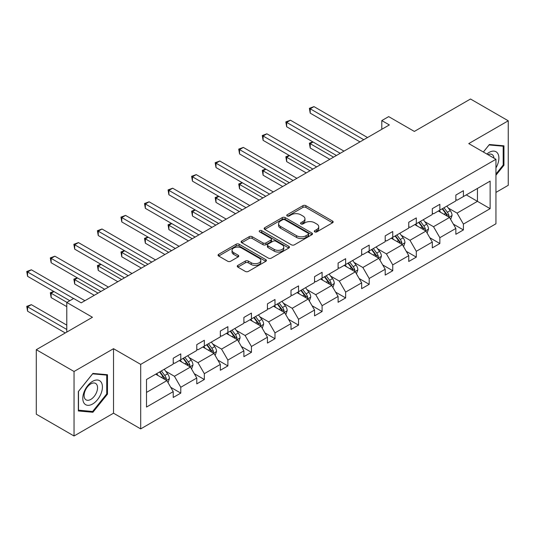 <?xml version="1.0" encoding="UTF-8"?>
<svg xmlns="http://www.w3.org/2000/svg" width="535" height="535" viewBox="0 0 535 535"><rect width="100%" height="100%" fill="white"/><g stroke="black" fill="none" stroke-linecap="round" stroke-linejoin="round"><path stroke-width="0.8" d="M314.74 231.876A1.465 0.849 0 0 0 316.814 231.876L332.556 222.781A2.093 1.21 0 0 0 333.171 221.925A2.093 1.21 0 0 0 332.556 221.069L305.886 205.674A2.093 1.21 0 0 0 302.917 205.674L287.175 214.762A1.465 0.849 0 0 0 286.747 215.358A1.465 0.849 0 0 0 287.175 215.959A1.465 0.849 0 0 0 289.248 215.959L291.287 214.782A6.708 3.872 0 0 1 300.77 214.782L302.991 216.066A6.708 3.872 0 0 1 304.957 218.802A6.708 3.872 0 0 1 302.991 221.543L300.958 222.72A1.465 0.849 0 0 0 300.53 223.316A1.465 0.849 0 0 0 300.958 223.918A1.465 0.849 0 0 0 303.031 223.918L305.07 222.741A6.708 3.872 0 0 1 314.553 222.741L316.773 224.025A6.708 3.872 0 0 1 318.74 226.76A6.708 3.872 0 0 1 316.773 229.502L314.74 230.679A1.465 0.849 0 0 0 314.306 231.274A1.465 0.849 0 0 0 314.74 231.876L314.74 230.679M495.945 192.406L508.25 185.304L508.25 120.796L470.506 99.008L414.344 131.429L388.678 116.617L381.803 120.582L381.803 129.296M74.037 435.992L113.52 413.201L113.52 348.693L74.037 371.491L74.037 435.992L36.293 414.204L36.293 349.696L92.455 317.268L66.788 302.456L66.788 332.088M74.037 371.491L36.293 349.696M237.861 265.393A2.093 1.21 0 0 0 237.246 266.249A2.093 1.21 0 0 0 237.861 267.105L245.344 271.426A2.093 1.21 0 0 0 248.307 271.426L265.795 261.327A2.093 1.21 0 0 0 266.41 260.471A2.093 1.21 0 0 0 265.795 259.615L239.125 244.214A2.093 1.21 0 0 0 236.156 244.214L218.668 254.312A2.093 1.21 0 0 0 218.059 255.168A2.093 1.21 0 0 0 218.668 256.024L227.709 261.24A2.093 1.21 0 0 0 230.672 261.24L238.155 256.92A2.093 1.21 0 0 0 238.77 256.064A2.093 1.21 0 0 0 238.155 255.208L233.675 252.62A5.604 3.237 0 0 1 232.036 250.333A5.604 3.237 0 0 1 235.494 247.344A5.604 3.237 0 0 1 241.606 248.046L259.167 258.184A5.604 3.237 0 0 1 260.806 260.471A5.604 3.237 0 0 1 257.348 263.461A5.604 3.237 0 0 1 251.236 262.759L248.307 261.073A2.093 1.21 0 0 0 245.344 261.073L237.861 265.393L237.861 267.105M66.788 302.456L73.656 298.49L81.206 302.843L389.353 124.936L381.803 120.582M113.52 348.693L140.692 364.382L495.945 159.283L495.945 223.784L140.692 428.889L140.692 364.382M508.25 120.796L468.767 143.594L495.945 159.283M291.435 244.816A2.093 1.21 0 0 0 294.397 244.816L311.885 234.718A2.093 1.21 0 0 0 312.5 233.862A2.093 1.21 0 0 0 311.885 233.006L285.209 217.605A2.093 1.21 0 0 0 282.246 217.605L264.758 227.703A2.093 1.21 0 0 0 264.143 228.559A2.093 1.21 0 0 0 264.758 229.415L291.435 244.816M260.231 232.19A1.465 0.849 0 0 1 261.722 232.397L261.722 230.652L288.84 246.314A2.093 1.21 0 0 1 289.455 247.17A2.093 1.21 0 0 1 288.84 248.026L271.352 258.117A2.093 1.21 0 0 1 268.389 258.117L241.713 242.716L241.713 241.004A2.093 1.21 0 0 0 241.104 241.86A2.093 1.21 0 0 0 241.713 242.716M241.713 241.004L249.196 236.684A2.093 1.21 0 0 1 252.166 236.684L262.979 242.93A2.093 1.21 0 0 0 265.942 242.93L270.911 240.068A2.093 1.21 0 0 0 271.526 239.212A2.093 1.21 0 0 0 270.911 238.356L259.649 231.856A1.465 0.849 0 0 1 259.214 231.254A1.465 0.849 0 0 1 260.124 230.471A1.465 0.849 0 0 1 261.722 230.652M146.503 379.509L173.226 364.081L173.226 358.243L180.776 353.882L180.776 359.721L196.78 350.485L196.78 344.64L204.33 340.287L204.33 346.125L220.333 336.883L220.333 331.045L227.883 326.684L227.883 332.529L243.886 323.287L243.886 317.449L251.437 313.089L251.437 318.927L267.44 309.691L267.44 303.847L274.99 299.493L274.99 305.331L290.993 296.089L290.993 290.251L298.543 285.891L298.543 291.729L314.547 282.493L314.547 276.655L322.097 272.295L322.097 278.133L338.1 268.898L338.1 263.053L345.643 258.693L345.643 264.537L361.653 255.295L361.653 249.457L369.197 245.097L369.197 250.935L385.2 241.7L385.2 235.861L392.75 231.501L392.75 237.339L408.753 228.097L408.753 222.259L416.304 217.899L416.304 223.744L432.307 214.502L432.307 208.663L439.857 204.303L439.857 210.141L455.86 200.906L455.86 195.061L463.41 190.707L463.41 196.546L490.134 181.118L490.134 208.663L463.41 224.091L463.41 229.93L455.86 234.29L455.86 228.452L439.857 237.687L439.857 243.532L432.307 247.886L432.307 242.047L416.304 251.289L416.304 257.128L408.753 261.488L408.753 255.643L392.75 264.885L392.75 270.723L385.2 275.084L385.2 269.245L369.197 278.481L369.197 284.326L361.653 288.679L361.653 282.841L345.643 292.083L345.643 297.921L338.1 302.282L338.1 296.437L322.097 305.679L322.097 311.517L314.547 315.877L314.547 310.039L298.543 319.275L298.543 325.12L290.993 329.473L290.993 323.635L274.99 332.877L274.99 338.715L267.44 343.075L267.44 337.231L251.437 346.473L251.437 352.311L243.886 356.671L243.886 350.833L227.883 360.068L227.883 365.913L220.333 370.267L220.333 364.429L204.33 373.671L204.33 379.509L196.78 383.869L196.78 378.024L180.776 387.266L180.776 393.105L173.226 397.465L173.226 391.627L146.503 407.055L146.503 379.509M179.265 360.597L190.44 367.043L174.437 376.286L165.696 371.236M174.437 376.286L180.776 387.266M190.44 367.043L196.78 378.024M173.226 362.683L174.437 363.385L180.776 359.721M202.818 346.994L213.993 353.448L197.99 362.683L189.25 357.641M197.99 362.683L204.33 373.671M213.993 353.448L220.333 364.429M196.78 349.087L197.99 349.783L204.33 346.125M226.372 333.399L237.547 339.845L221.543 349.087L212.803 344.045M221.543 349.087L227.883 360.068M237.547 339.845L243.886 350.833M220.333 335.492L221.543 336.187L227.883 332.529M249.925 319.803L261.1 326.25L245.097 335.492L236.356 330.443M245.097 335.492L251.437 346.473M261.1 326.25L267.44 337.231M243.886 321.889L245.097 322.592L251.437 318.927M273.479 306.201L284.653 312.654L268.65 321.889L259.91 316.847M268.65 321.889L274.99 332.877M284.653 312.654L290.993 323.635M267.44 308.294L268.65 308.989L274.99 305.331M297.032 292.605L308.207 299.052L292.197 308.294L283.463 303.251M292.197 308.294L298.543 319.275M308.207 299.052L314.547 310.039M290.993 294.698L292.197 295.394L298.543 291.729M320.585 279.009L331.753 285.456L315.75 294.698L307.016 289.649M315.75 294.698L322.097 305.679M331.753 285.456L338.1 296.437M314.547 281.096L315.75 281.798L322.097 278.133M344.139 265.407L355.307 271.86L339.304 281.096L330.57 276.053M339.304 281.096L345.643 292.083M355.307 271.86L361.653 282.841M338.1 267.5L339.304 268.195L345.643 264.537M367.692 251.811L378.86 258.258L362.857 267.5L354.116 262.458M362.857 267.5L369.197 278.481M378.86 258.258L385.2 269.245M361.653 253.904L362.857 254.6L369.197 250.935M391.239 238.209L402.414 244.662L386.41 253.904L377.67 248.855M386.41 253.904L392.75 264.885M402.414 244.662L408.753 255.643M385.2 240.302L386.41 241.004L392.75 237.339M414.792 224.613L425.967 231.066L409.964 240.302L401.223 235.26M409.964 240.302L416.304 251.289M425.967 231.066L432.307 242.047M408.753 226.706L409.964 227.402L416.304 223.744M438.346 211.017L449.52 217.464L433.517 226.706L424.777 221.664M433.517 226.706L439.857 237.687M449.52 217.464L455.86 228.452M432.307 213.111L433.517 213.806L439.857 210.141M466.279 194.887L477.447 201.341L457.071 213.111L448.33 208.061M457.071 213.111L463.41 224.091M490.134 208.663L477.447 201.341L477.447 188.44L490.134 181.118M113.52 413.201L140.692 428.889M455.86 199.508L457.071 200.21L463.41 196.546M146.503 392.409L166.887 380.639L155.718 374.192M166.887 380.639L173.226 391.627M453.372 224.138L463.41 229.93M429.819 237.734L439.857 243.532M406.266 251.33L416.304 257.128M382.712 264.932L392.75 270.723M359.159 278.528L369.197 284.326M335.605 292.123L345.643 297.921M312.052 305.726L322.097 311.517M288.499 319.321L298.543 325.12M264.945 332.917L274.99 338.715M241.399 346.519L251.437 352.311M217.845 360.115L227.883 365.913M194.292 373.711L204.33 379.509M170.739 387.313L180.776 393.105M495.945 175.199L503.95 165.248L503.95 145.821L489.378 144.517L483.352 152.014M107.475 394.148L107.475 374.721L92.909 373.417L78.337 391.546L78.337 410.967L92.909 412.271L107.475 394.148L106.726 393.713M315.322 232.083L316.773 231.24A6.708 3.872 0 0 0 318.74 228.505L318.74 226.76M304.957 218.802L304.957 220.547A6.708 3.872 0 0 1 302.991 223.289L301.539 224.125M332.529 222.801L305.886 207.413A2.093 1.21 0 0 0 302.917 207.413L287.763 216.167M311.885 233.006L311.885 234.718L285.209 219.35A2.093 1.21 0 0 0 282.246 219.35L264.785 229.428M308.18 234.464A1.465 0.849 0 0 0 308.608 233.862A1.465 0.849 0 0 0 308.18 233.267L284.767 219.745A1.465 0.849 0 0 0 282.694 219.745L280.541 220.988A6.708 3.872 0 0 0 278.581 223.724A6.708 3.872 0 0 0 280.541 226.459L296.55 235.701A6.708 3.872 0 0 0 306.033 235.701L308.18 234.464L308.18 236.202A1.465 0.849 0 0 0 308.608 235.607L308.608 233.862M278.581 223.724L278.581 225.469A6.708 3.872 0 0 0 280.541 228.204L280.541 226.459M308.18 236.202L306.033 237.446A6.708 3.872 0 0 1 296.55 237.446L280.541 228.204M241.74 242.736L249.196 238.429L249.196 236.684M271.526 239.212L271.526 240.951A2.093 1.21 0 0 1 270.911 241.807L265.942 244.676A2.093 1.21 0 0 1 262.979 244.676L252.166 238.429A2.093 1.21 0 0 0 249.196 238.429M261.722 232.397L288.813 248.039M274.208 249.41A5.604 3.237 0 0 0 280.313 250.112A5.604 3.237 0 0 0 283.777 247.123A5.604 3.237 0 0 0 282.132 244.836L275.946 241.265A2.093 1.21 0 0 0 272.984 241.265L268.022 244.127A2.093 1.21 0 0 0 267.406 244.983A2.093 1.21 0 0 0 268.022 245.839L274.208 249.41L274.208 251.156A5.604 3.237 0 0 0 280.313 251.858A5.604 3.237 0 0 0 283.777 248.869L283.777 247.123M267.406 244.983L267.406 246.729A2.093 1.21 0 0 0 268.022 247.585L268.022 245.839M274.208 251.156L268.022 247.585M260.806 260.471L260.806 262.217A5.604 3.237 0 0 1 257.348 265.206A5.604 3.237 0 0 1 251.236 264.504L248.307 262.812A2.093 1.21 0 0 0 245.344 262.812L237.888 267.119M232.036 250.333L232.036 252.079A5.604 3.237 0 0 0 233.675 254.366L233.675 252.62M238.155 255.208L238.155 256.92L233.675 254.366M265.768 261.341L239.125 245.96A2.093 1.21 0 0 0 236.156 245.96L218.701 256.038M503.194 164.813L503.95 165.248M91.371 411.382L92.909 412.271M450.664 219.457L452.055 215.445A5.658 3.263 -120 0 0 450.249 210.623L446.859 206.102M440.78 212.422L439.309 210.462M313.082 142.009L310.213 143.661L310.213 148.021L329.794 159.323M448.684 216.983L448.999 215.685A5.658 3.263 -120 0 0 447.38 212.281L443.99 207.754M442.572 208.576L446.304 213.559A2.882 1.665 60 0 1 446.825 214.428L448.999 215.685M442.178 208.804L445.568 213.331A5.658 3.263 60 0 1 446.979 216M310.213 148.021L309.384 143.186L333.566 157.15M309.384 143.186L312.748 141.815M363.767 139.715L310.213 108.799L313.985 106.619L367.538 137.535M359.988 141.895L310.213 113.152L310.213 108.799L309.384 108.317L313.985 106.619M310.213 113.152L309.384 108.317M427.117 233.053L428.502 229.04A5.658 3.263 -120 0 0 426.696 224.225L423.305 219.698M417.226 226.017L415.755 224.058M289.529 155.605L286.66 157.263L286.66 161.617L306.241 172.925M425.131 230.585L425.445 229.281A5.658 3.263 -120 0 0 423.827 225.877L420.436 221.356M419.019 222.172L422.75 227.154A2.882 1.665 60 0 1 423.279 228.03L425.445 229.281M418.624 222.399L422.015 226.927A5.658 3.263 60 0 1 423.426 229.595M286.66 161.617L285.83 156.782L310.012 170.745M285.83 156.782L289.194 155.411M403.564 246.648L404.948 242.643A5.658 3.263 -120 0 0 403.143 237.821L399.752 233.3M393.673 239.62L392.208 237.654M265.975 169.2L263.106 170.859L263.106 175.219L282.687 186.521M401.578 244.181L401.899 242.883A5.658 3.263 -120 0 0 400.274 239.479L396.883 234.952M395.472 235.774L399.197 240.75A2.882 1.665 60 0 1 399.725 241.626L401.899 242.883M395.077 236.002L398.461 240.523A5.658 3.263 60 0 1 399.872 243.198M263.106 175.219L262.277 170.377L286.459 184.341M262.277 170.377L265.641 169.013M340.213 153.311L286.66 122.395L290.431 120.214L343.985 151.131M336.435 155.491L286.66 126.755L286.66 122.395L285.83 121.913L290.431 120.214M286.66 126.755L285.83 121.913M316.66 166.907L263.106 135.99L266.878 133.81L320.432 164.733M312.881 169.087L263.106 140.351L263.106 135.99L262.277 135.515L266.878 133.81M263.106 140.351L262.277 135.515M495.945 167.896A13.877 8.012 120 0 0 497.577 164.533A13.877 8.012 120 0 0 496.955 152.468A13.877 8.012 120 0 0 486.843 154.026M493.979 158.146A9.503 5.484 120 0 0 492.039 154.515A9.503 5.484 120 0 0 487.92 154.648M483.386 152.027L489.077 144.952L503.194 146.209L503.194 165.034L495.945 174.049M502.258 145.674L503.194 146.209M101.108 393.432A13.877 8.012 120 0 0 97.51 380.024A13.877 8.012 120 0 0 84.109 391.914A13.877 8.012 120 0 0 87.7 405.316A13.877 8.012 120 0 0 101.108 393.432M96.641 392.162A9.503 5.484 120 0 0 95.571 383.408A9.503 5.484 120 0 0 84.998 391.118A9.503 5.484 120 0 0 86.068 399.866A9.503 5.484 120 0 0 96.641 392.162M78.491 410.231L78.491 391.413L92.608 373.851L106.726 375.109L106.726 393.934L92.608 411.495L78.337 410.144M105.79 374.567L106.726 375.109M380.01 260.251L381.395 256.238A5.658 3.263 -120 0 0 379.589 251.417L376.205 246.896M370.12 253.215L368.655 251.256M242.422 182.803L239.553 184.455L239.553 188.815L259.134 200.123M378.024 257.776L378.345 256.479A5.658 3.263 -120 0 0 376.72 253.075L373.336 248.554M371.919 249.37L375.644 254.352A2.882 1.665 60 0 1 376.172 255.222L378.345 256.479M371.524 249.598L374.915 254.125A5.658 3.263 60 0 1 376.319 256.793M239.553 188.815L238.724 183.98L262.912 197.943M238.724 183.98L242.094 182.609M293.106 180.509L239.553 149.593L243.331 147.413L296.878 178.329M289.328 182.689L239.553 153.946L239.553 149.593L238.724 149.111L243.331 147.413M239.553 153.946L238.724 149.111M356.457 273.846L357.841 269.834A5.658 3.263 -120 0 0 356.042 265.019L352.652 260.491M346.573 266.811L345.102 264.852M218.868 196.398L216 198.057L216 202.411L235.581 213.719M354.471 271.379L354.792 270.075A5.658 3.263 -120 0 0 353.174 266.671L349.783 262.15M348.365 262.966L352.097 267.948A2.882 1.665 60 0 1 352.618 268.824L354.792 270.075M347.971 263.193L351.361 267.721A5.658 3.263 60 0 1 352.766 270.389M216 202.411L215.17 197.575L239.359 211.539M215.17 197.575L218.541 196.205M269.553 194.105L216 163.188L219.778 161.008L273.325 191.925M265.781 196.285L216 167.549L216 163.188L215.17 162.707L219.778 161.008M216 167.549L215.17 162.707M332.904 287.442L334.295 283.436A5.658 3.263 -120 0 0 332.489 278.615L329.099 274.094M323.02 280.414L321.548 278.447M195.315 209.994L192.446 211.653L192.446 216.013L212.027 227.315M330.924 284.974L331.239 283.677A5.658 3.263 -120 0 0 329.62 280.273L326.23 275.746M324.812 276.568L328.543 281.544A2.882 1.665 60 0 1 329.065 282.42L331.239 283.677M324.417 276.796L327.808 281.316A5.658 3.263 60 0 1 329.219 283.991M192.446 216.013L191.617 211.171L215.806 225.135M191.617 211.171L194.987 209.807M246 207.7L192.446 176.784L196.225 174.604L249.778 205.527M242.228 209.88L192.446 181.144L192.446 176.784L191.617 176.309L196.225 174.604M192.446 181.144L191.617 176.309M309.35 301.044L310.741 297.032A5.658 3.263 -120 0 0 308.936 292.217L305.545 287.69M299.466 294.009L297.995 292.05M171.762 223.597L168.893 225.248L168.893 229.609L188.48 240.917M307.371 298.57L307.685 297.273A5.658 3.263 -120 0 0 306.067 293.869L302.676 289.348M301.258 290.164L304.99 295.146A2.882 1.665 60 0 1 305.512 296.015L307.685 297.273M300.864 290.391L304.254 294.919A5.658 3.263 60 0 1 305.666 297.587M168.893 229.609L168.064 224.774L192.252 238.737M168.064 224.774L171.434 223.403M222.446 221.303L168.893 190.386L172.671 188.206L226.225 219.123M218.675 223.483L168.893 194.74L168.893 190.386L168.064 189.905L172.671 188.206M168.893 194.74L168.064 189.905M285.797 314.64L287.188 310.628A5.658 3.263 -120 0 0 285.382 305.813L281.992 301.285M275.913 307.605L274.442 305.645M148.215 237.192L145.346 238.851L145.346 243.204L164.927 254.513M283.817 312.173L284.132 310.868A5.658 3.263 -120 0 0 282.513 307.471L279.123 302.944M277.705 303.76L281.437 308.742A2.882 1.665 60 0 1 281.958 309.618L284.132 310.868M277.311 303.987L280.701 308.514A5.658 3.263 60 0 1 282.112 311.183M145.346 243.204L144.51 238.369L168.699 252.333M144.51 238.369L147.881 236.998M198.893 234.898L145.346 203.982L149.118 201.802L202.671 232.718M195.121 237.079L145.346 208.342L145.346 203.982L144.51 203.501L149.118 201.802M145.346 208.342L144.51 203.501M262.244 328.236L263.635 324.23A5.658 3.263 -120 0 0 261.829 319.408L258.438 314.888M252.359 321.207L250.888 319.241M124.662 250.788L121.793 252.446L121.793 256.807L141.374 268.109M260.264 325.768L260.578 324.471A5.658 3.263 -120 0 0 258.96 321.067L255.57 316.539M254.152 317.362L257.883 322.337A2.882 1.665 60 0 1 258.405 323.214L260.578 324.471M253.757 317.589L257.148 322.11A5.658 3.263 60 0 1 258.559 324.785M121.793 256.807L120.963 251.965L145.145 265.928M120.963 251.965L124.327 250.601M175.34 248.494L121.793 217.578L125.564 215.398L179.118 246.321M171.568 250.674L121.793 221.938L121.793 217.578L120.963 217.103L125.564 215.398M121.793 221.938L120.963 217.103M238.69 341.838L240.081 337.826A5.658 3.263 -120 0 0 238.276 333.011L234.885 328.483M228.806 334.803L227.335 332.844M101.108 264.39L98.239 266.042L98.239 270.402L117.82 281.711M236.711 339.364L237.025 338.066A5.658 3.263 -120 0 0 235.407 334.663L232.016 330.142M230.598 330.958L234.33 335.94A2.882 1.665 60 0 1 234.852 336.816L237.025 338.066M230.204 331.185L233.594 335.712A5.658 3.263 60 0 1 235.005 338.381M98.239 270.402L97.41 265.567L121.592 279.531M97.41 265.567L100.774 264.196M215.144 355.434L216.528 351.421A5.658 3.263 -120 0 0 214.722 346.606L211.332 342.079M205.253 348.399L203.788 346.439M77.555 277.986L74.686 279.644L74.686 283.998L94.267 295.307M213.157 352.966L213.472 351.662A5.658 3.263 -120 0 0 211.853 348.265L208.463 343.737M207.045 344.553L210.777 349.536A2.882 1.665 60 0 1 211.305 350.412L213.472 351.662M206.65 344.781L210.041 349.308A5.658 3.263 60 0 1 211.452 351.976M74.686 283.998L73.857 279.163L98.039 293.126M73.857 279.163L77.221 277.792M191.59 369.03L192.974 365.024A5.658 3.263 -120 0 0 191.169 360.202L187.778 355.681M181.699 362.001L180.235 360.035M54.002 291.582L51.133 293.24L51.133 297.6L66.788 306.635M189.604 366.562L189.925 365.265A5.658 3.263 -120 0 0 188.3 361.861L184.909 357.333M183.498 358.156L187.223 363.131A2.882 1.665 60 0 1 187.752 364.007L189.925 365.265M183.104 358.383L186.488 362.904A5.658 3.263 60 0 1 187.899 365.579M51.133 297.6L50.303 292.759L66.942 302.369M50.303 292.759L53.667 291.394M151.793 262.096L98.239 231.18L102.011 229L155.565 259.916M148.014 264.277L98.239 235.534L98.239 231.18L97.41 230.699L102.011 229M98.239 235.534L97.41 230.699M128.239 275.692L74.686 244.776L78.458 242.596L132.011 273.512M124.461 277.872L74.686 249.136L74.686 244.776L73.857 244.294L78.458 242.596M74.686 249.136L73.857 244.294M104.686 289.295L51.133 258.372L54.904 256.191L108.458 287.114M100.908 291.468L51.133 262.732L51.133 258.372L50.303 257.897L54.904 256.191M51.133 262.732L50.303 257.897M168.037 382.632L169.421 378.619A5.658 3.263 -120 0 0 167.615 373.805L164.232 369.277M158.153 375.597L156.681 373.637M66.788 325.12L31.358 304.662L27.579 306.836L27.579 311.196L65.277 332.964M166.051 380.158L166.372 378.86A5.658 3.263 -120 0 0 164.747 375.456L161.363 370.936M159.945 371.751L163.67 376.734A2.882 1.665 60 0 1 164.198 377.61L166.372 378.86M159.55 371.979L162.941 376.506A5.658 3.263 60 0 1 164.345 379.175M27.579 311.196L26.75 306.361L66.788 329.473M26.75 306.361L31.358 304.662M73.583 298.53L27.579 271.974L31.358 269.794L84.904 300.71M69.811 300.71L27.579 276.327L27.579 271.974L26.75 271.492L31.358 269.794M27.579 276.327L26.75 271.492M316.773 231.24L316.773 229.502M300.958 223.918L300.958 222.72M302.991 223.289L302.991 221.543M287.175 215.959L287.175 214.762M302.917 207.413L302.917 205.674M305.886 207.413L305.886 205.674M332.556 222.781L332.556 221.069M264.758 229.415L264.758 227.703M282.246 219.35L282.246 217.605M285.209 219.35L285.209 217.605M296.55 237.446L296.55 235.701M306.033 237.446L306.033 235.701M252.166 238.429L252.166 236.684M262.979 244.676L262.979 242.93M265.942 244.676L265.942 242.93M270.911 241.807L270.911 240.068M288.84 248.026L288.84 246.314M245.344 262.812L245.344 261.073M248.307 262.812L248.307 261.073M251.236 264.504L251.236 262.759M218.668 256.024L218.668 254.312M236.156 245.96L236.156 244.214M239.125 245.96L239.125 244.214M265.795 261.327L265.795 259.615M449.112 217.23L452.015 215.551M447.38 212.281L450.249 210.623M443.963 214.254L445.568 213.331M425.559 230.832L428.468 229.154M423.827 225.877L426.696 224.225M420.41 227.857L422.015 226.927M402.006 244.428L404.915 242.75M400.274 239.479L403.143 237.821M396.856 241.452L398.461 240.523M378.452 258.024L381.361 256.345M376.72 253.075L379.589 251.417M373.303 255.048L374.915 254.125M354.899 271.626L357.808 269.948M353.174 266.671L356.042 265.019M349.75 268.65L351.361 267.721M331.346 285.222L334.255 283.543M329.62 280.273L332.489 278.615M326.196 282.246L327.808 281.316M307.799 298.818L310.701 297.139M306.067 293.869L308.936 292.217M302.643 295.842L304.254 294.919M284.245 312.42L287.148 310.741M282.513 307.471L285.382 305.813M279.089 309.444L280.701 308.514M260.692 326.016L263.594 324.337M258.96 321.067L261.829 319.408M255.536 323.04L257.148 322.11M237.139 339.611L240.048 337.933M235.407 334.663L238.276 333.011M231.989 336.642L233.594 335.712M213.585 353.214L216.494 351.535M211.853 348.265L214.722 346.606M208.436 350.238L210.041 349.308M190.032 366.809L192.941 365.131M188.3 361.861L191.169 360.202M184.883 363.833L186.488 362.904M166.479 380.405L169.388 378.726M164.747 375.456L167.615 373.805M161.329 377.436L162.941 376.506"/></g></svg>
